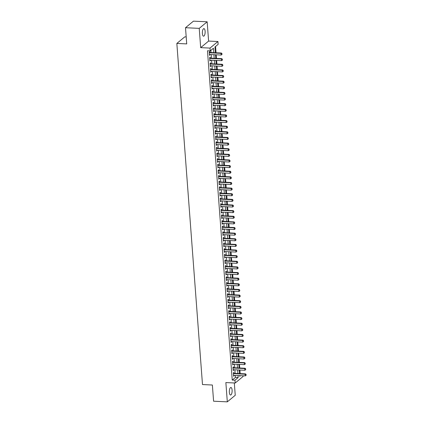 <?xml version="1.0" encoding="UTF-8"?>
<svg xmlns="http://www.w3.org/2000/svg" width="423" height="423" viewBox="0 0 423 423"><rect width="100%" height="100%" fill="white"/><g stroke="black" fill="none" stroke-linecap="round" stroke-linejoin="round"><path stroke-width="0.63" d="M232.1 390.112A3.781 1.391 92.7 0 0 230.905 387.473A3.781 1.391 92.7 0 0 229.356 392.385A3.781 1.391 92.7 0 0 230.546 395.024A3.781 1.391 92.7 0 0 232.1 390.112M205.118 31.265A3.781 1.391 92.7 0 0 203.923 28.621A3.781 1.391 92.7 0 0 202.374 33.539A3.781 1.391 92.7 0 0 203.569 36.177A3.781 1.391 92.7 0 0 205.118 31.265M240.015 373.62L242.924 373.758M243.072 375.788L243.125 376.444L235.193 383.011L234.982 380.198L238.197 377.533L238.049 375.55M186.199 36.933L184.772 36.864L176.84 43.437L202.49 384.555L212.372 385.02L213.589 401.205L227.315 401.85L235.241 395.283L234.316 382.968M176.84 43.437L186.723 43.902L185.507 27.717L193.433 21.15L207.159 21.795L199.228 28.367L200.682 47.646L210.014 48.085L217.94 41.517L218.152 44.33L214.937 46.995L215.37 52.743M200.682 47.646L208.608 41.079L207.159 21.795M208.608 41.079L217.94 41.517M240.169 373.498L239.904 370.03M239.751 367.999L239.481 364.399M239.328 362.374L239.058 358.773M238.905 356.742L238.635 353.142M238.482 351.111L238.212 347.51M238.059 345.485L237.789 341.884M237.636 339.854L237.366 336.253M237.213 334.228L236.943 330.627M236.79 328.597L236.52 324.996M236.367 322.971L236.097 319.365M235.944 317.34L235.674 313.739M235.521 311.709L235.251 308.108M235.098 306.083L234.828 302.482M234.675 300.452L234.405 296.851M234.252 294.826L233.982 291.225M233.829 289.195L233.559 285.594M233.406 283.563L233.136 279.963M232.983 277.937L232.708 274.337M232.56 272.306L232.285 268.705M232.137 266.68L231.862 263.08M231.714 261.049L231.439 257.448M231.291 255.423L231.016 251.817M230.863 249.792L230.593 246.191M230.44 244.161L230.17 240.56M230.017 238.535L229.747 234.934M229.594 232.904L229.324 229.303M229.171 227.278L228.901 223.677M228.748 221.647L228.478 218.046M228.325 216.016L228.055 212.415M227.902 210.39L227.632 206.789M227.479 204.758L227.209 201.158M227.056 199.133L226.786 195.532M226.633 193.501L226.363 189.901M226.21 187.875L225.94 184.269M225.787 182.244L225.517 178.643M225.364 176.613L225.094 173.012M224.941 170.987L224.671 167.386M224.518 165.356L224.248 161.755M224.095 159.73L223.825 156.129M223.672 154.099L223.397 150.498M223.249 148.468L222.974 144.867M222.826 142.842L222.551 139.241M222.403 137.211L222.128 133.61M221.975 131.585L221.705 127.984M221.552 125.954L221.282 122.353M221.129 120.328L220.859 116.722M220.706 114.696L220.436 111.096M220.283 109.065L220.013 105.464M219.86 103.439L219.59 99.839M219.437 97.808L219.167 94.207M219.014 92.182L218.744 88.581M218.591 86.551L218.321 82.95M218.168 80.92L217.898 77.319M217.745 75.294L217.475 71.693M217.322 69.663L217.052 66.062M216.899 64.037L216.629 60.436M216.476 58.406L216.206 54.805M216.053 52.78L215.577 46.467M185.507 27.717L199.228 28.367M233.951 373.335L233.882 372.425L233.348 372.869L233.602 376.248L234.104 375.365M233.528 367.709L233.459 366.799L232.925 367.238L233.179 370.617L233.681 369.734M233.105 362.077L233.036 361.168L232.502 361.612L232.756 364.991L233.258 364.108M232.682 356.446L232.613 355.537L232.079 355.981L232.333 359.36L232.835 358.477M232.259 350.82L232.19 349.911L231.656 350.355L231.91 353.728L232.412 352.845M231.836 345.189L231.767 344.28L231.233 344.724L231.487 348.103L231.989 347.22M231.413 339.563L231.344 338.654L230.81 339.098L231.064 342.471L231.566 341.588M230.99 333.932L230.921 333.023L230.387 333.467L230.641 336.845L231.143 335.962M230.567 328.306L230.498 327.391L229.964 327.836L230.218 331.214L230.72 330.331M230.144 322.675L230.075 321.766L229.541 322.21L229.795 325.588L230.297 324.7M229.721 317.044L229.652 316.134L229.113 316.578L229.372 319.957L229.874 319.074M229.298 311.418L229.229 310.508L228.69 310.953L228.943 314.326L229.451 313.443M228.875 305.787L228.806 304.877L228.267 305.321L228.52 308.7L229.023 307.817M228.452 300.161L228.383 299.251L227.844 299.69L228.097 303.069L228.6 302.186M228.029 294.53L227.96 293.62L227.421 294.064L227.674 297.443L228.177 296.56M227.606 288.898L227.537 287.989L226.998 288.433L227.251 291.812L227.754 290.929M227.177 283.273L227.114 282.363L226.575 282.807L226.828 286.181L227.331 285.298M226.754 277.641L226.686 276.732L226.152 277.176L226.405 280.555L226.908 279.672M226.331 272.015L226.263 271.106L225.729 271.55L225.982 274.924L226.485 274.041M225.908 266.384L225.84 265.475L225.306 265.919L225.559 269.298L226.062 268.415M225.485 260.758L225.417 259.844L224.883 260.288L225.136 263.666L225.639 262.783M225.062 255.127L224.994 254.218L224.46 254.662L224.713 258.041L225.216 257.152M224.639 249.496L224.571 248.587L224.037 249.031L224.29 252.409L224.793 251.526M224.216 243.87L224.148 242.961L223.614 243.405L223.867 246.778L224.37 245.895M223.793 238.239L223.725 237.329L223.191 237.774L223.444 241.152L223.947 240.269M223.37 232.613L223.302 231.704L222.768 232.142L223.021 235.521L223.524 234.638M222.947 226.982L222.879 226.072L222.345 226.517L222.598 229.895L223.101 229.012M222.524 221.356L222.456 220.441L221.922 220.885L222.175 224.264L222.678 223.381M222.101 215.725L222.033 214.815L221.499 215.259L221.752 218.633L222.255 217.75M221.678 210.094L221.61 209.184L221.076 209.628L221.329 213.007L221.832 212.124M221.255 204.468L221.187 203.558L220.653 204.002L220.906 207.376L221.409 206.493M220.832 198.836L220.764 197.927L220.23 198.371L220.483 201.75L220.986 200.867M220.409 193.211L220.341 192.296L219.801 192.74L220.06 196.119L220.563 195.236M219.986 187.579L219.918 186.67L219.378 187.114L219.632 190.493L220.14 189.604M219.563 181.948L219.495 181.039L218.955 181.483L219.209 184.862L219.711 183.979M219.14 176.322L219.072 175.413L218.532 175.857L218.786 179.23L219.288 178.347M218.717 170.691L218.649 169.782L218.109 170.226L218.363 173.604L218.865 172.721M218.294 165.065L218.226 164.156L217.686 164.595L217.94 167.973L218.442 167.09M217.866 159.434L217.803 158.525L217.263 158.969L217.517 162.347L218.019 161.464M217.443 153.808L217.374 152.893L216.84 153.338L217.094 156.716L217.596 155.833M217.02 148.177L216.951 147.267L216.417 147.712L216.671 151.085L217.173 150.202M216.597 142.546L216.528 141.636L215.994 142.08L216.248 145.459L216.75 144.576M216.174 136.92L216.105 136.01L215.571 136.455L215.825 139.828L216.327 138.945M215.751 131.289L215.682 130.379L215.148 130.823L215.402 134.202L215.904 133.319M215.328 125.663L215.259 124.748L214.725 125.192L214.979 128.571L215.481 127.688M214.905 120.032L214.836 119.122L214.302 119.566L214.556 122.945L215.058 122.062M214.482 114.4L214.413 113.491L213.879 113.935L214.133 117.314L214.635 116.431M214.059 108.774L213.99 107.865L213.456 108.309L213.71 111.683L214.212 110.8M213.636 103.143L213.567 102.234L213.033 102.678L213.287 106.057L213.789 105.174M213.213 97.517L213.144 96.608L212.61 97.047L212.864 100.425L213.366 99.542M212.79 91.886L212.721 90.977L212.187 91.421L212.441 94.8L212.943 93.917M212.367 86.26L212.298 85.346L211.764 85.79L212.018 89.168L212.52 88.285M211.944 80.629L211.875 79.72L211.341 80.164L211.595 83.537L212.097 82.654M211.521 74.998L211.452 74.088L210.918 74.533L211.172 77.911L211.674 77.028M211.098 69.372L211.029 68.463L210.49 68.907L210.744 72.28L211.251 71.397M210.675 63.741L210.606 62.831L210.067 63.276L210.321 66.654L210.828 65.771M210.252 58.115L210.183 57.2L209.644 57.644L209.898 61.023L210.4 60.14M213.768 52.669L213.435 48.238L210.226 50.903L207.476 50.771L232.238 380.065L235.452 377.406L235.304 375.418M235.151 373.393L234.881 369.792M234.728 367.761L234.458 364.161M234.305 362.136L234.035 358.535M233.882 356.504L233.612 352.904M233.459 350.879L233.189 347.278M233.036 345.247L232.766 341.647M232.613 339.616L232.343 336.015M232.19 333.99L231.915 330.389M231.767 328.359L231.492 324.758M231.344 322.733L231.069 319.132M230.921 317.102L230.646 313.501M230.498 311.476L230.223 307.87M230.07 305.845L229.8 302.244M229.647 300.214L229.377 296.613M229.224 294.588L228.954 290.987M228.801 288.957L228.531 285.356M228.378 283.331L228.108 279.73M227.955 277.7L227.685 274.099M227.532 272.068L227.262 268.468M227.109 266.442L226.839 262.842M226.686 260.811L226.416 257.21M226.263 255.185L225.993 251.585M225.84 249.554L225.57 245.953M225.417 243.928L225.147 240.322M224.994 238.297L224.724 234.696M224.571 232.666L224.301 229.065M224.148 227.04L223.878 223.439M223.725 221.409L223.455 217.808M223.302 215.783L223.032 212.182M222.879 210.152L222.604 206.551M222.456 204.521L222.181 200.92M222.033 198.895L221.758 195.294M221.61 193.263L221.335 189.663M221.187 187.638L220.912 184.037M220.758 182.006L220.489 178.406M220.335 176.38L220.066 172.774M219.912 170.749L219.643 167.148M219.489 165.118L219.22 161.517M219.066 159.492L218.797 155.891M218.643 153.861L218.374 150.26M218.22 148.235L217.951 144.634M217.797 142.604L217.528 139.003M217.374 136.973L217.105 133.372M216.951 131.347L216.682 127.746M216.528 125.716L216.259 122.115M216.105 120.09L215.836 116.489M215.682 114.459L215.413 110.858M215.259 108.833L214.99 105.227M214.836 103.201L214.567 99.601M214.413 97.57L214.144 93.969M213.99 91.944L213.715 88.344M213.567 86.313L213.292 82.712M213.144 80.687L212.869 77.086M212.721 75.056L212.446 71.455M212.298 69.425L212.023 65.824M211.87 63.799L211.6 60.198M211.447 58.168L211.177 54.567M211.024 52.542L210.866 50.369M209.829 52.484L209.76 51.574L209.221 52.018L209.475 55.397L209.977 54.514M235.193 383.011L225.861 382.572L227.315 401.85M232.238 380.065L234.982 380.198M210.226 50.903L210.014 48.085M239.645 375.624L239.698 376.29L240.454 375.661M215.524 54.773L215.793 58.374M215.947 60.404L216.216 64.005M216.37 66.03L216.639 69.631M216.793 71.661L217.062 75.262M217.216 77.287L217.485 80.888M217.639 82.919L217.908 86.519M218.062 88.544L218.331 92.151M218.485 94.176L218.754 97.776M218.908 99.807L219.177 103.408M219.331 105.433L219.6 109.034M219.754 111.064L220.023 114.665M220.177 116.69L220.446 120.291M220.6 122.321L220.875 125.922M221.023 127.952L221.298 131.553M221.446 133.578L221.721 137.179M221.869 139.209L222.144 142.81M222.292 144.835L222.567 148.436M222.72 150.466L222.99 154.067M223.143 156.092L223.413 159.698M223.566 161.723L223.836 165.324M223.989 167.355L224.259 170.955M224.412 172.981L224.682 176.581M224.835 178.612L225.105 182.213M225.258 184.238L225.528 187.838M225.681 189.869L225.951 193.47M226.104 195.5L226.374 199.101M226.527 201.126L226.797 204.727M226.95 206.757L227.22 210.358M227.373 212.383L227.643 215.984M227.796 218.014L228.066 221.615M228.219 223.64L228.489 227.246M228.642 229.271L228.912 232.872M229.065 234.902L229.335 238.503M229.488 240.528L229.758 244.129M229.911 246.16L230.186 249.76M230.334 251.785L230.609 255.386M230.757 257.417L231.032 261.017M231.18 263.048L231.455 266.649M231.608 268.674L231.878 272.275M232.031 274.305L232.301 277.906M232.454 279.931L232.724 283.532M232.877 285.562L233.147 289.163M233.3 291.188L233.57 294.794M233.723 296.819L233.993 300.42M234.146 302.45L234.416 306.051M234.569 308.076L234.839 311.677M234.992 313.707L235.262 317.308M235.415 319.333L235.685 322.934M235.838 324.964L236.108 328.565M236.261 330.596L236.531 334.196M236.684 336.222L236.954 339.822M237.107 341.853L237.377 345.454M237.53 347.479L237.8 351.079M237.953 353.11L238.223 356.711M238.376 358.736L238.646 362.342M238.799 364.367L239.074 367.968M239.222 369.998L239.497 373.599M237.895 373.52L237.626 369.919M237.472 367.894L237.203 364.293M237.049 362.262L236.78 358.662M236.626 356.637L236.357 353.036M236.203 351.005L235.934 347.405M235.78 345.38L235.511 341.773M235.357 339.748L235.088 336.148M234.934 334.117L234.665 330.516M234.511 328.491L234.242 324.89M234.088 322.86L233.819 319.259M233.665 317.234L233.39 313.633M233.242 311.603L232.967 308.002M232.819 305.972L232.544 302.371M232.396 300.346L232.121 296.745M231.968 294.715L231.698 291.114M231.545 289.089L231.275 285.488M231.122 283.458L230.852 279.857M230.699 277.832L230.429 274.226M230.276 272.2L230.006 268.6M229.853 266.569L229.583 262.969M229.43 260.943L229.16 257.343M229.007 255.312L228.737 251.711M228.584 249.686L228.314 246.086M228.161 244.055L227.891 240.454M227.738 238.424L227.468 234.823M227.315 232.798L227.045 229.197M226.892 227.167L226.622 223.566M226.469 221.541L226.199 217.94M226.046 215.91L225.776 212.309M225.623 210.284L225.353 206.678M225.2 204.653L224.93 201.052M224.777 199.022L224.502 195.421M224.354 193.396L224.079 189.795M223.931 187.764L223.656 184.164M223.508 182.139L223.233 178.538M223.085 176.507L222.81 172.907M222.657 170.876L222.387 167.275M222.234 165.25L221.964 161.649M221.811 159.619L221.541 156.018M221.388 153.993L221.118 150.392M220.965 148.362L220.695 144.761M220.542 142.736L220.272 139.13M220.119 137.105L219.849 133.504M219.696 131.474L219.426 127.873M219.273 125.848L219.003 122.247M218.85 120.217L218.58 116.616M218.427 114.591L218.157 110.99M218.004 108.96L217.734 105.359M217.581 103.328L217.311 99.728M217.158 97.702L216.888 94.102M216.735 92.071L216.465 88.47M216.312 86.445L216.042 82.845M215.889 80.814L215.619 77.213M215.466 75.188L215.191 71.582M215.043 69.557L214.768 65.956M214.62 63.926L214.345 60.325M214.197 58.3L213.922 54.699M235.452 377.406L238.197 377.533M209.443 54.927L210.014 54.953M209.866 60.552L210.437 60.579M210.289 66.184L210.86 66.21M210.712 71.81L211.283 71.836M211.135 77.441L211.706 77.467M211.558 83.067L212.129 83.098M211.981 88.698L212.552 88.724M212.404 94.329L212.975 94.355M212.827 99.955L213.398 99.981M213.25 105.586L213.821 105.613M213.673 111.212L214.244 111.238M214.096 116.843L214.667 116.87M214.519 122.474L215.09 122.501M214.942 128.1L215.513 128.127M215.365 133.731L215.936 133.758M215.788 139.357L216.359 139.384M216.211 144.989L216.782 145.015M216.634 150.614L217.205 150.646M217.057 156.246L217.628 156.272M217.485 161.877L218.056 161.903M217.908 167.503L218.48 167.529M218.331 173.134L218.903 173.16M218.754 178.76L219.326 178.786M219.177 184.391L219.749 184.417M219.6 190.022L220.172 190.049M220.023 195.648L220.595 195.675M220.446 201.279L221.018 201.306M220.869 206.905L221.441 206.932M221.292 212.536L221.864 212.563M221.715 218.162L222.287 218.194M222.138 223.793L222.71 223.82M222.561 229.425L223.133 229.451M222.984 235.051L223.556 235.077M223.407 240.682L223.979 240.708M223.83 246.308L224.401 246.334M224.253 251.939L224.825 251.965M224.676 257.57L225.248 257.596M225.099 263.196L225.671 263.222M225.522 268.827L226.094 268.854M225.945 274.453L226.517 274.479M226.374 280.084L226.945 280.111M226.797 285.71L227.368 285.742M227.22 291.341L227.791 291.368M227.643 296.972L228.214 296.999M228.066 302.598L228.637 302.625M228.489 308.23L229.06 308.256M228.912 313.855L229.483 313.882M229.335 319.487L229.906 319.513M229.758 325.113L230.329 325.144M230.181 330.744L230.752 330.77M230.604 336.375L231.175 336.401M231.027 342.001L231.598 342.027M231.45 347.632L232.021 347.658M231.873 353.258L232.444 353.29M232.296 358.889L232.867 358.916M232.719 364.52L233.29 364.547M233.142 370.146L233.713 370.173M233.565 375.777L234.136 375.804M221.969 54.514L221.969 53.621L221.969 54.514L221.129 55.038L209.406 54.482M209.279 52.796L220.996 53.351L221.382 53.028L221.969 53.621M209.258 52.452A0.592 0.523 -129.6 0 0 209.306 52.457L221.382 53.028M221.129 55.038L220.996 53.351L221.906 53.673M222.392 60.145L222.392 59.246L222.392 60.145L221.552 60.669L209.829 60.114M209.702 58.427L221.425 58.977L221.805 58.66L222.392 59.246M209.681 58.083A0.592 0.523 -129.6 0 0 209.729 58.088L221.805 58.66M221.552 60.669L221.425 58.977L222.329 59.299M222.815 65.771L222.815 64.878L222.815 65.771L221.975 66.295L210.252 65.745M210.125 64.053L221.848 64.608L222.234 64.285L222.815 64.878M210.104 63.714A0.592 0.523 -129.6 0 0 210.152 63.72L222.234 64.285M221.975 66.295L221.848 64.608L222.752 64.931M223.238 71.402L223.238 70.504L223.238 71.402L222.398 71.926L210.68 71.371M210.554 69.684L222.271 70.234L222.657 69.917L223.238 70.504M210.527 69.34A0.592 0.523 -129.6 0 0 210.58 69.346L222.657 69.917M222.398 71.926L222.271 70.234L223.175 70.556M223.661 77.034L223.661 76.135L223.661 77.034L222.821 77.552L211.103 77.002M210.977 75.31L222.694 75.865L223.08 75.543L223.661 76.135M210.95 74.971A0.592 0.523 -129.6 0 0 211.003 74.977L223.08 75.543M222.821 77.552L222.694 75.865L223.598 76.188M224.084 82.659L224.084 81.761L224.084 82.659L223.244 83.183L211.526 82.628M211.4 80.941L223.117 81.496L223.503 81.174L224.084 81.761M211.373 80.597A0.592 0.523 -129.6 0 0 211.426 80.603L223.503 81.174M223.244 83.183L223.117 81.496L224.021 81.819M224.507 88.291L224.507 87.392L224.507 88.291L223.667 88.809L211.949 88.259M211.823 86.572L223.54 87.122L223.926 86.805L224.507 87.392M211.796 86.229A0.592 0.523 -129.6 0 0 211.849 86.234L223.926 86.805M223.667 88.809L223.54 87.122L224.444 87.445M224.93 93.917L224.93 93.023L224.93 93.917L224.09 94.44L212.372 93.885M212.246 92.198L223.963 92.753L224.349 92.431L224.93 93.023M212.219 91.86A0.592 0.523 -129.6 0 0 212.272 91.86L224.349 92.431M224.09 94.44L223.963 92.753L224.867 93.076M225.353 99.548L225.353 98.649L225.353 99.548L224.513 100.071L212.795 99.516M212.669 97.829L224.386 98.379L224.772 98.062L225.353 98.649M212.642 97.486A0.592 0.523 -129.6 0 0 212.695 97.491L224.772 98.062M224.513 100.071L224.386 98.379L225.29 98.702M225.776 105.179L225.776 104.28L225.776 105.179L224.936 105.697L213.218 105.147M213.092 103.455L224.809 104.01L225.195 103.688L225.776 104.28M213.065 103.117A0.592 0.523 -129.6 0 0 213.118 103.122L225.195 103.688M224.936 105.697L224.809 104.01L225.713 104.333M226.199 110.805L226.199 109.906L226.199 110.805L225.359 111.328L213.641 110.773M213.515 109.086L225.232 109.636L225.618 109.319L226.199 109.906M213.488 108.743A0.592 0.523 -129.6 0 0 213.541 108.748L225.618 109.319M225.359 111.328L225.232 109.636L226.136 109.959M226.622 116.436L226.628 115.537L226.622 116.436L225.782 116.954L214.064 116.404M213.938 114.712L225.655 115.268L226.041 114.95L226.628 115.537M213.911 114.374A0.592 0.523 -129.6 0 0 213.964 114.379L226.041 114.95M225.782 116.954L225.655 115.268L226.559 115.59M227.045 122.062L227.051 121.168L227.045 122.062L226.205 122.585L214.487 122.03M214.361 120.344L226.078 120.899L226.464 120.576L227.051 121.168M214.334 120A0.592 0.523 -129.6 0 0 214.387 120.005L226.464 120.576M226.205 122.585L226.078 120.899L226.982 121.221M227.468 127.693L227.474 126.794L227.468 127.693L226.628 128.217L214.91 127.661M214.784 125.975L226.501 126.525L226.887 126.207L227.474 126.794M214.757 125.631A0.592 0.523 -129.6 0 0 214.81 125.636L226.887 126.207M226.628 128.217L226.501 126.525L227.405 126.847M227.897 133.319L227.897 132.425L227.897 133.319L227.051 133.842L215.333 133.293M215.207 131.601L226.924 132.156L227.31 131.833L227.897 132.425M215.18 131.262A0.592 0.523 -129.6 0 0 215.233 131.267L227.31 131.833M227.051 133.842L226.924 132.156L227.833 132.478M228.32 138.95L228.32 138.051L228.32 138.95L227.474 139.474L215.756 138.918M215.63 137.232L227.347 137.782L227.733 137.464L228.32 138.051M215.603 136.888A0.592 0.523 -129.6 0 0 215.656 136.893L227.733 137.464M227.474 139.474L227.347 137.782L228.256 138.104M228.743 144.581L228.743 143.683L228.743 144.581L227.897 145.1L216.179 144.55M216.053 142.858L227.77 143.413L228.156 143.09L228.743 143.683M216.026 142.519A0.592 0.523 -129.6 0 0 216.079 142.525L228.156 143.09M227.897 145.1L227.77 143.413L228.679 143.735M229.166 150.207L229.166 149.308L229.166 150.207L228.32 150.731L216.602 150.176M216.476 148.489L228.193 149.044L228.579 148.722L229.166 149.308M216.449 148.145A0.592 0.523 -129.6 0 0 216.502 148.15L228.579 148.722M228.32 150.731L228.193 149.044L229.102 149.367M229.589 155.838L229.589 154.94L229.589 155.838L228.743 156.357L217.025 155.807M216.899 154.12L228.616 154.67L229.002 154.353L229.589 154.94M216.872 153.776A0.592 0.523 -129.6 0 0 216.925 153.782L229.002 154.353M228.743 156.357L228.616 154.67L229.525 154.992M230.012 161.464L230.012 160.571L230.012 161.464L229.166 161.988L217.448 161.433M217.322 159.746L229.039 160.301L229.425 159.979L230.012 160.571M217.295 159.408A0.592 0.523 -129.6 0 0 217.348 159.408L229.425 159.979M229.166 161.988L229.039 160.301L229.948 160.624M230.435 167.096L230.435 166.197L230.435 167.096L229.589 167.619L217.871 167.064M217.745 165.377L229.462 165.927L229.848 165.61L230.435 166.197M217.718 165.033A0.592 0.523 -129.6 0 0 217.771 165.039L229.848 165.61M229.589 167.619L229.462 165.927L230.371 166.25M230.858 172.727L230.858 171.828L230.858 172.727L230.012 173.245L218.294 172.695M218.168 171.003L229.885 171.558L230.271 171.236L230.858 171.828M218.146 170.665A0.592 0.523 -129.6 0 0 218.194 170.67L230.271 171.236M230.012 173.245L229.885 171.558L230.794 171.881M231.281 178.353L231.281 177.454L231.281 178.353L230.44 178.876L218.717 178.321M218.591 176.634L230.313 177.184L230.694 176.867L231.281 177.454M218.569 176.291A0.592 0.523 -129.6 0 0 218.617 176.296L230.694 176.867M230.44 178.876L230.313 177.184L231.217 177.507M231.704 183.984L231.704 183.085L231.704 183.984L230.863 184.502L219.14 183.952M219.014 182.26L230.736 182.815L231.122 182.498L231.704 183.085M218.992 181.922A0.592 0.523 -129.6 0 0 219.04 181.927L231.122 182.498M230.863 184.502L230.736 182.815L231.64 183.138M232.127 189.61L232.127 188.716L232.127 189.61L231.286 190.133L219.569 189.578M219.442 187.891L231.159 188.447L231.545 188.124L232.127 188.716M219.415 187.548A0.592 0.523 -129.6 0 0 219.468 187.553L231.545 188.124M231.286 190.133L231.159 188.447L232.063 188.769M232.55 195.241L232.55 194.342L232.55 195.241L231.709 195.764L219.992 195.209M219.865 193.523L231.582 194.072L231.968 193.755L232.55 194.342M219.838 193.179A0.592 0.523 -129.6 0 0 219.891 193.184L231.968 193.755M231.709 195.764L231.582 194.072L232.486 194.395M232.973 200.867L232.973 199.973L232.973 200.867L232.132 201.39L220.415 200.84M220.288 199.148L232.005 199.704L232.391 199.381L232.973 199.973M220.261 198.81A0.592 0.523 -129.6 0 0 220.314 198.815L232.391 199.381M232.132 201.39L232.005 199.704L232.909 200.026M233.396 206.498L233.396 205.599L233.396 206.498L232.555 207.021L220.838 206.466M220.711 204.78L232.428 205.329L232.814 205.012L233.396 205.599M220.684 204.436A0.592 0.523 -129.6 0 0 220.737 204.441L232.814 205.012M232.555 207.021L232.428 205.329L233.332 205.652M233.819 212.129L233.819 211.23L233.819 212.129L232.978 212.647L221.261 212.097M221.134 210.405L232.851 210.961L233.237 210.638L233.819 211.23M221.107 210.067A0.592 0.523 -129.6 0 0 221.16 210.072L233.237 210.638M232.978 212.647L232.851 210.961L233.755 211.283M234.242 217.755L234.242 216.856L234.242 217.755L233.401 218.279L221.684 217.723M221.557 216.037L233.274 216.592L233.66 216.269L234.242 216.856M221.53 215.693A0.592 0.523 -129.6 0 0 221.583 215.698L233.66 216.269M233.401 218.279L233.274 216.592L234.178 216.914M234.665 223.386L234.665 222.487L234.665 223.386L233.824 223.904L222.107 223.355M221.98 221.668L233.697 222.218L234.083 221.901L234.665 222.487M221.953 221.324A0.592 0.523 -129.6 0 0 222.006 221.329L234.083 221.901M233.824 223.904L233.697 222.218L234.601 222.54M235.088 229.012L235.088 228.119L235.088 229.012L234.247 229.536L222.53 228.98M222.403 227.294L234.12 227.849L234.506 227.526L235.088 228.119M222.376 226.955A0.592 0.523 -129.6 0 0 222.429 226.955L234.506 227.526M234.247 229.536L234.12 227.849L235.024 228.171M235.511 234.643L235.516 233.745L235.511 234.643L234.67 235.167L222.953 234.612M222.826 232.925L234.543 233.475L234.929 233.158L235.516 233.745M222.799 232.581A0.592 0.523 -129.6 0 0 222.852 232.587L234.929 233.158M234.67 235.167L234.543 233.475L235.447 233.797M235.934 240.275L235.939 239.376L235.934 240.275L235.093 240.793L223.376 240.243M223.249 238.551L234.966 239.106L235.352 238.784L235.939 239.376M223.222 238.212A0.592 0.523 -129.6 0 0 223.275 238.218L235.352 238.784M235.093 240.793L234.966 239.106L235.87 239.429M236.357 245.9L236.362 245.002L236.357 245.9L235.516 246.424L223.799 245.869M223.672 244.182L235.389 244.732L235.775 244.415L236.362 245.002M223.645 243.838A0.592 0.523 -129.6 0 0 223.698 243.844L235.775 244.415M235.516 246.424L235.389 244.732L236.293 245.054M236.78 251.532L236.785 250.633L236.78 251.532L235.939 252.05L224.222 251.5M224.095 249.808L235.812 250.363L236.198 250.046L236.785 250.633M224.068 249.47A0.592 0.523 -129.6 0 0 224.121 249.475L236.198 250.046M235.939 252.05L235.812 250.363L236.716 250.686M237.208 257.158L237.208 256.264L237.208 257.158L236.362 257.681L224.645 257.126M224.518 255.439L236.235 255.994L236.621 255.672L237.208 256.264M224.491 255.095A0.592 0.523 -129.6 0 0 224.544 255.101L236.621 255.672M236.362 257.681L236.235 255.994L237.144 256.317M237.631 262.789L237.631 261.89L237.631 262.789L236.785 263.312L225.068 262.757M224.941 261.07L236.658 261.62L237.044 261.303L237.631 261.89M224.914 260.727A0.592 0.523 -129.6 0 0 224.967 260.732L237.044 261.303M236.785 263.312L236.658 261.62L237.567 261.943M238.054 268.415L238.054 267.521L238.054 268.415L237.208 268.938L225.491 268.388M225.364 266.696L237.081 267.251L237.467 266.929L238.054 267.521M225.337 266.358A0.592 0.523 -129.6 0 0 225.39 266.363L237.467 266.929M237.208 268.938L237.081 267.251L237.99 267.574M238.477 274.046L238.477 273.147L238.477 274.046L237.631 274.569L225.914 274.014M225.787 272.327L237.504 272.877L237.89 272.56L238.477 273.147M225.76 271.984A0.592 0.523 -129.6 0 0 225.813 271.989L237.89 272.56M237.631 274.569L237.504 272.877L238.413 273.2M238.9 279.677L238.9 278.778L238.9 279.677L238.054 280.195L226.337 279.645M226.21 277.953L237.927 278.508L238.313 278.186L238.9 278.778M226.183 277.615A0.592 0.523 -129.6 0 0 226.236 277.62L238.313 278.186M238.054 280.195L237.927 278.508L238.836 278.831M239.323 285.303L239.323 284.404L239.323 285.303L238.477 285.826L226.76 285.271M226.633 283.584L238.35 284.14L238.736 283.817L239.323 284.404M226.606 283.241A0.592 0.523 -129.6 0 0 226.659 283.246L238.736 283.817M238.477 285.826L238.35 284.14L239.259 284.462M239.746 290.934L239.746 290.035L239.746 290.934L238.9 291.452L227.183 290.902M227.056 289.216L238.773 289.766L239.159 289.448L239.746 290.035M227.029 288.872A0.592 0.523 -129.6 0 0 227.082 288.877L239.159 289.448M238.9 291.452L238.773 289.766L239.682 290.088M240.169 296.56L240.169 295.666L240.169 296.56L239.328 297.083L227.606 296.528M227.479 294.842L239.196 295.397L239.582 295.074L240.169 295.666M227.458 294.503A0.592 0.523 -129.6 0 0 227.505 294.503L239.582 295.074M239.328 297.083L239.196 295.397L240.105 295.719M240.592 302.191L240.592 301.292L240.592 302.191L239.751 302.715L228.029 302.159M227.902 300.473L239.624 301.023L240.005 300.705L240.592 301.292M227.881 300.129A0.592 0.523 -129.6 0 0 227.928 300.134L240.005 300.705M239.751 302.715L239.624 301.023L240.528 301.345M241.015 307.822L241.015 306.924L241.015 307.822L240.174 308.341L228.452 307.791M228.325 306.099L240.047 306.654L240.433 306.331L241.015 306.924M228.304 305.76A0.592 0.523 -129.6 0 0 228.351 305.766L240.433 306.331M240.174 308.341L240.047 306.654L240.951 306.976M241.438 313.448L241.438 312.549L241.438 313.448L240.597 313.972L228.88 313.417M228.753 311.73L240.47 312.28L240.856 311.963L241.438 312.549M228.727 311.386A0.592 0.523 -129.6 0 0 228.78 311.391L240.856 311.963M240.597 313.972L240.47 312.28L241.374 312.602M241.861 319.079L241.861 318.181L241.861 319.079L241.02 319.598L229.303 319.048M229.176 317.356L240.893 317.911L241.279 317.594L241.861 318.181M229.15 317.017A0.592 0.523 -129.6 0 0 229.203 317.023L241.279 317.594M241.02 319.598L240.893 317.911L241.797 318.233M242.284 324.705L242.284 323.812L242.284 324.705L241.443 325.229L229.726 324.674M229.599 322.987L241.316 323.542L241.702 323.22L242.284 323.812M229.573 322.643A0.592 0.523 -129.6 0 0 229.626 322.649L241.702 323.22M241.443 325.229L241.316 323.542L242.22 323.865M242.707 330.337L242.707 329.438L242.707 330.337L241.866 330.86L230.149 330.305M230.022 328.618L241.739 329.168L242.125 328.851L242.707 329.438M229.996 328.274A0.592 0.523 -129.6 0 0 230.049 328.28L242.125 328.851M241.866 330.86L241.739 329.168L242.643 329.491M243.13 335.962L243.13 335.069L243.13 335.962L242.289 336.486L230.572 335.936M230.445 334.244L242.162 334.799L242.548 334.477L243.13 335.069M230.419 333.906A0.592 0.523 -129.6 0 0 230.472 333.911L242.548 334.477M242.289 336.486L242.162 334.799L243.066 335.122M243.553 341.594L243.553 340.695L243.553 341.594L242.712 342.117L230.995 341.562M230.868 339.875L242.585 340.425L242.971 340.108L243.553 340.695M230.842 339.532A0.592 0.523 -129.6 0 0 230.895 339.537L242.971 340.108M242.712 342.117L242.585 340.425L243.489 340.748M243.976 347.225L243.976 346.326L243.976 347.225L243.135 347.743L231.418 347.193M231.291 345.501L243.008 346.056L243.394 345.734L243.976 346.326M231.265 345.163A0.592 0.523 -129.6 0 0 231.318 345.168L243.394 345.734M243.135 347.743L243.008 346.056L243.912 346.379M244.399 352.851L244.399 351.952L244.399 352.851L243.558 353.374L231.841 352.819M231.714 351.132L243.431 351.687L243.817 351.365L244.399 351.952M231.688 350.789A0.592 0.523 -129.6 0 0 231.741 350.794L243.817 351.365M243.558 353.374L243.431 351.687L244.335 352.01M244.822 358.482L244.827 357.583L244.822 358.482L243.981 359L232.264 358.45M232.137 356.763L243.854 357.313L244.24 356.996L244.827 357.583M232.111 356.42A0.592 0.523 -129.6 0 0 232.164 356.425L244.24 356.996M243.981 359L243.854 357.313L244.758 357.636M245.245 364.108L245.25 363.214L245.245 364.108L244.404 364.631L232.687 364.076M232.56 362.389L244.277 362.945L244.663 362.622L245.25 363.214M232.534 362.051A0.592 0.523 -129.6 0 0 232.587 362.051L244.663 362.622M244.404 364.631L244.277 362.945L245.181 363.267M245.668 369.739L245.673 368.84L245.668 369.739L244.827 370.262L233.11 369.707M232.983 368.021L244.7 368.57L245.086 368.253L245.673 368.84M232.957 367.677A0.592 0.523 -129.6 0 0 233.01 367.682L245.086 368.253M244.827 370.262L244.7 368.57L245.604 368.893M246.096 375.37L246.096 374.471L246.096 375.37L245.25 375.888L233.533 375.338M233.406 373.646L245.123 374.202L245.509 373.879L246.096 374.471M233.38 373.308A0.592 0.523 -129.6 0 0 233.433 373.313L245.509 373.879M245.25 375.888L245.123 374.202L246.033 374.524"/></g></svg>
